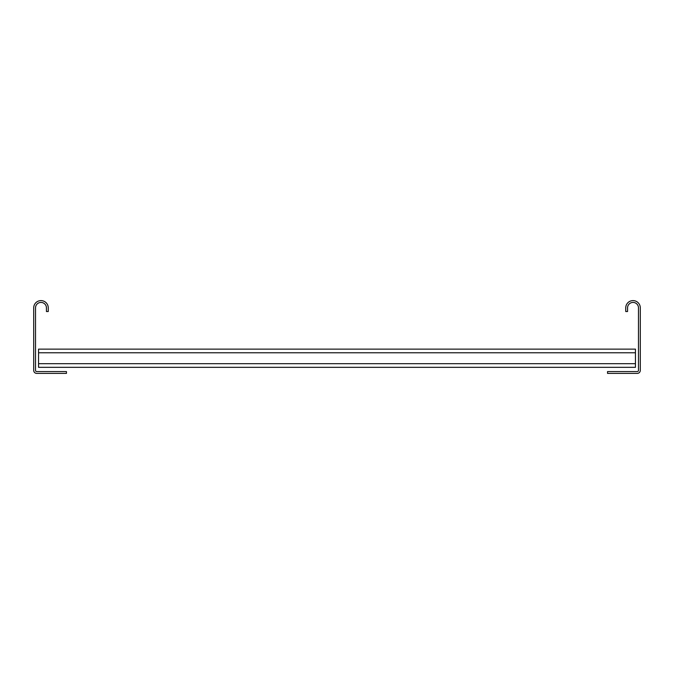 <?xml version="1.0" encoding="UTF-8"?>
<svg xmlns="http://www.w3.org/2000/svg" width="674" height="674" viewBox="0 0 674 674"><rect width="100%" height="100%" fill="white"/><g stroke="black" fill="none" stroke-linecap="round" stroke-linejoin="round"><path stroke-width="1.01" d="M38.553 367.33L38.553 349.132L635.447 349.132L635.447 367.33L38.553 367.33M46.439 311.523L48.258 311.523L48.258 307.883A7.279 7.279 0 0 0 40.979 300.604A7.279 7.279 0 0 0 33.7 307.883L33.7 370.363A3.033 3.033 0 0 0 36.733 373.396L66.456 373.396L66.456 371.576L36.733 371.576A1.213 1.213 0 0 1 35.52 370.363L35.52 307.883A5.459 5.459 0 0 1 40.979 302.424A5.459 5.459 0 0 1 46.439 307.883L46.439 311.523M627.561 311.523L625.742 311.523L625.742 307.883A7.279 7.279 0 0 1 633.021 300.604A7.279 7.279 0 0 1 640.3 307.883L640.3 370.363A3.033 3.033 0 0 1 637.267 373.396L607.544 373.396L607.544 371.576L637.267 371.576A1.213 1.213 0 0 0 638.48 370.363L638.48 307.883A5.459 5.459 0 0 0 633.021 302.424A5.459 5.459 0 0 0 627.561 307.883L627.561 311.523M38.553 363.69L635.447 363.69M38.553 352.772L635.447 352.772"/></g></svg>
